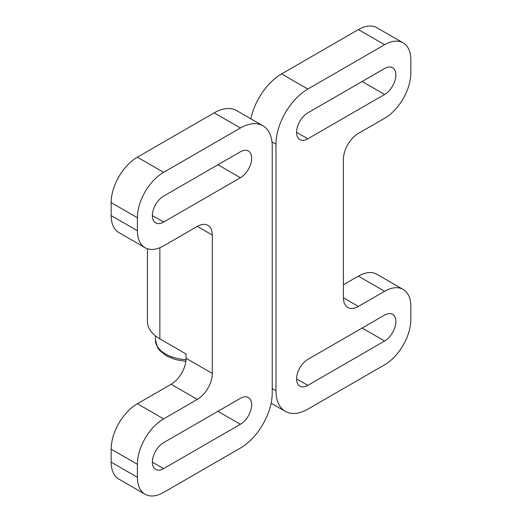 <?xml version="1.0" encoding="UTF-8"?>
<svg xmlns="http://www.w3.org/2000/svg" width="522" height="522" viewBox="0 0 522 522"><rect width="100%" height="100%" fill="white"/><g stroke="black" fill="none" stroke-linecap="round" stroke-linejoin="round"><path stroke-width="0.78" d="M296.587 378.868A15.895 9.174 -60 0 1 307.823 359.404L384.616 315.066A15.895 9.174 -60 0 1 392.564 314.283A15.895 9.174 -60 0 1 395.852 321.559A15.895 9.174 120 0 1 384.616 341.023L307.823 385.36L296.587 378.868A15.895 9.174 120 0 0 299.876 386.143A15.895 9.174 120 0 0 307.823 385.36M384.616 94.469L307.823 138.806A15.895 9.174 -60 0 1 299.876 139.596A15.895 9.174 -60 0 1 296.587 132.32A15.895 9.174 -60 0 1 307.823 112.85L384.616 68.519A15.895 9.174 -60 0 1 392.564 67.73A15.895 9.174 -60 0 1 395.852 75.005A15.895 9.174 -60 0 1 384.616 94.469L362.137 81.491M163.608 442.669A15.895 9.174 120 0 0 152.365 462.133L163.608 468.619L240.394 424.288A15.895 9.174 -60 0 0 251.637 404.824A15.895 9.174 120 0 0 248.341 397.549A15.895 9.174 120 0 0 240.394 398.332L163.608 442.669M163.608 196.115A15.895 9.174 120 0 0 152.365 215.579L163.608 222.072L240.394 177.734A15.895 9.174 -60 0 0 251.637 158.27A15.895 9.174 120 0 0 248.341 150.995A15.895 9.174 120 0 0 240.394 151.785L163.608 196.115M212.304 373.458A21.193 12.234 -60 0 1 197.316 399.415L163.608 418.879A37.082 21.409 -60 0 0 137.384 464.293L137.384 477.271A37.082 21.409 -60 0 0 145.064 494.249A37.082 21.409 -60 0 0 163.608 492.409L240.394 448.078A45.029 25.996 -60 0 0 272.236 392.929L272.236 146.375A45.029 25.996 -60 0 0 262.912 125.763A45.029 25.996 -60 0 0 240.394 127.994L163.608 172.325A37.082 21.409 -60 0 0 137.384 217.746L137.384 230.717A37.082 21.409 -60 0 0 145.064 247.696A37.082 21.409 -60 0 0 163.608 245.862L197.316 226.398A21.193 12.234 -60 0 1 207.913 225.347A21.193 12.234 -60 0 1 212.304 235.044L212.304 373.458L186.08 358.32A21.193 12.234 -60 0 1 171.099 384.277L197.316 399.415M163.608 222.072A15.895 9.174 -60 0 1 155.66 222.855A15.895 9.174 -60 0 1 152.365 215.579M163.608 468.619A15.895 9.174 -60 0 1 155.66 469.408A15.895 9.174 -60 0 1 152.365 462.133M145.064 247.696L118.84 232.558A37.082 21.409 -60 0 1 111.16 215.579L111.16 202.608A37.082 21.409 -60 0 1 137.384 157.187L214.177 112.85A45.029 25.996 -60 0 1 236.688 110.625L262.912 125.763M145.064 494.249L118.84 479.111A37.082 21.409 -60 0 1 111.16 462.133L111.16 449.155A37.082 21.409 -60 0 1 137.384 403.741L171.099 384.277M186.08 358.32L186.08 353.994L159.862 338.856A42.38 24.469 0 0 1 147.445 321.559L147.445 248.759M403.16 42.889A37.082 21.409 120 0 0 384.616 44.729L307.823 89.06A45.029 25.996 120 0 0 275.981 144.216L275.981 390.763A45.029 25.996 120 0 0 285.312 411.375A45.029 25.996 120 0 0 307.823 409.15L384.616 364.813A37.082 21.409 120 0 0 410.84 319.392L410.84 306.421A37.082 21.409 120 0 0 403.16 289.442A37.082 21.409 120 0 0 384.616 291.276L358.392 306.421L343.411 297.768L343.411 159.354A21.193 12.234 120 0 1 358.392 133.397L384.616 118.259A37.082 21.409 120 0 0 410.84 72.845L410.84 59.867A37.082 21.409 120 0 0 403.16 42.889L376.936 27.751A37.082 21.409 120 0 0 358.392 29.591L281.606 73.922A45.029 25.996 120 0 0 250.873 118.807M403.16 289.442L376.936 274.304A37.082 21.409 120 0 0 358.392 276.138L343.411 284.79M343.411 297.768A21.193 12.234 120 0 0 347.802 307.465A21.193 12.234 120 0 0 358.392 306.421M186.034 359.697A34.432 19.882 180 0 1 155.393 339.939L157.716 347.867L159.621 350.451L166.799 356.095L175.457 359.586L185.865 361.361M217.922 164.756L240.394 177.734M217.922 411.31L240.394 424.288M307.823 138.806L296.587 132.32M384.616 341.023L362.137 328.044M384.616 44.729L358.392 29.591M307.823 89.06L281.606 73.922M275.981 144.216L271.988 141.906M275.981 390.763L272.236 388.603M384.616 291.276L358.392 276.138M159.862 247.715L159.862 338.856M197.316 226.398L212.304 235.044M111.16 215.579L137.384 230.717M111.16 202.608L137.384 217.746M137.384 157.187L163.608 172.325M214.177 112.85L240.394 127.994M111.16 462.133L137.384 477.271M111.16 449.155L137.384 464.293M137.384 403.741L163.608 418.879M155.393 335.822L155.393 339.939M285.312 411.375L271.127 403.193"/></g></svg>
